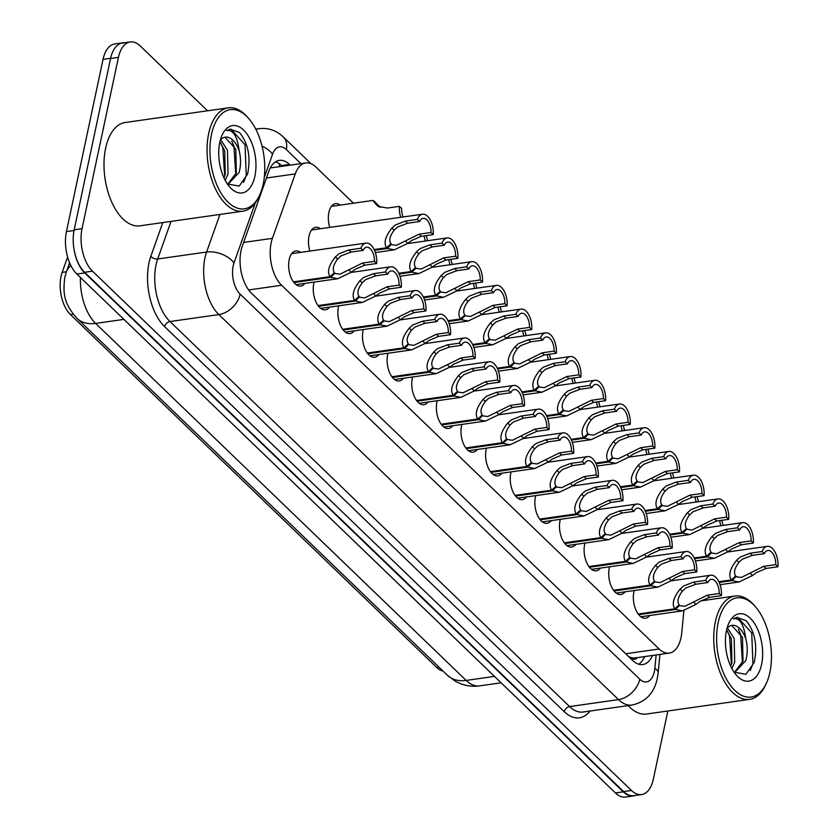 <?xml version="1.0" encoding="UTF-8"?>
<svg xmlns="http://www.w3.org/2000/svg" width="839" height="839" viewBox="0 0 839 839"><rect width="100%" height="100%" fill="white"/><g stroke="black" fill="none" stroke-linecap="round" stroke-linejoin="round"><path stroke-width="1.26" d="M329.737 227.411A17.745 9.481 -98.1 0 1 328.888 212.393A17.745 9.481 -98.1 0 1 335.548 203.646A17.745 9.481 -98.1 0 1 340.256 205.083M309.874 251.06A17.745 9.481 -98.1 0 1 309.025 236.042A17.745 9.481 -98.1 0 1 315.684 227.296A17.745 9.481 -98.1 0 1 320.393 228.743M304.945 283.383A17.745 9.481 -98.1 0 1 300.823 286.078A17.745 9.481 -98.1 0 1 291.185 277.887A17.745 9.481 -98.1 0 1 289.172 259.691A17.745 9.481 -98.1 0 1 295.821 250.955A17.745 9.481 -98.1 0 1 300.54 252.392M329.57 307.116A17.745 9.481 -98.1 0 1 325.448 309.811A17.745 9.481 -98.1 0 1 315.81 301.61A17.745 9.481 -98.1 0 1 313.796 283.425A17.745 9.481 -98.1 0 1 314.122 282.082M354.194 330.839A17.745 9.481 -98.1 0 1 350.073 333.534A17.745 9.481 -98.1 0 1 340.435 325.343A17.745 9.481 -98.1 0 1 338.411 307.147A17.745 9.481 -98.1 0 1 338.746 305.805M378.819 354.561A17.745 9.481 -98.1 0 1 374.697 357.257A17.745 9.481 -98.1 0 1 365.059 349.066A17.745 9.481 -98.1 0 1 363.035 330.87A17.745 9.481 -98.1 0 1 363.371 329.528M403.444 378.284A17.745 9.481 -98.1 0 1 399.312 380.979A17.745 9.481 -98.1 0 1 389.684 372.789A17.745 9.481 -98.1 0 1 387.66 354.593A17.745 9.481 -98.1 0 1 387.996 353.261M428.058 402.007A17.745 9.481 -98.1 0 1 423.936 404.702A17.745 9.481 -98.1 0 1 414.309 396.511A17.745 9.481 -98.1 0 1 412.285 378.316A17.745 9.481 -98.1 0 1 412.62 376.984M452.682 425.74A17.745 9.481 -98.1 0 1 448.561 428.435A17.745 9.481 -98.1 0 1 438.933 420.234A17.745 9.481 -98.1 0 1 436.909 402.049A17.745 9.481 -98.1 0 1 437.234 400.706M477.307 449.463A17.745 9.481 -98.1 0 1 473.186 452.158A17.745 9.481 -98.1 0 1 463.548 443.967A17.745 9.481 -98.1 0 1 461.534 425.772A17.745 9.481 -98.1 0 1 461.859 424.429M501.932 473.186A17.745 9.481 -98.1 0 1 497.81 475.881A17.745 9.481 -98.1 0 1 488.172 467.69A17.745 9.481 -98.1 0 1 486.159 449.494A17.745 9.481 -98.1 0 1 486.484 448.152M526.556 496.908A17.745 9.481 -98.1 0 1 522.435 499.604A17.745 9.481 -98.1 0 1 512.797 491.413A17.745 9.481 -98.1 0 1 510.783 473.217A17.745 9.481 -98.1 0 1 511.108 471.875M551.181 520.631A17.745 9.481 -98.1 0 1 547.059 523.326A17.745 9.481 -98.1 0 1 537.421 515.136A17.745 9.481 -98.1 0 1 535.408 496.94A17.745 9.481 -98.1 0 1 535.733 495.608M575.806 544.364A17.745 9.481 -98.1 0 1 571.684 547.049A17.745 9.481 -98.1 0 1 562.046 538.858A17.745 9.481 -98.1 0 1 560.033 520.673A17.745 9.481 -98.1 0 1 560.358 519.331M600.43 568.087A17.745 9.481 -98.1 0 1 596.309 570.782A17.745 9.481 -98.1 0 1 586.671 562.591A17.745 9.481 -98.1 0 1 584.647 544.396A17.745 9.481 -98.1 0 1 584.982 543.053M625.055 591.81A17.745 9.481 -98.1 0 1 620.933 594.505A17.745 9.481 -98.1 0 1 611.295 586.314A17.745 9.481 -98.1 0 1 609.271 568.118A17.745 9.481 -98.1 0 1 609.607 566.776M649.68 615.532A17.745 9.481 -98.1 0 1 645.548 618.228A17.745 9.481 -98.1 0 1 635.92 610.037A17.745 9.481 -98.1 0 1 633.896 591.841A17.745 9.481 -98.1 0 1 634.232 590.499M353.45 203.206L315.894 167.013A31.305 16.728 81.9 0 0 305.763 162.923A31.305 16.728 81.9 0 0 295.255 173.914L272.402 238.349A31.305 16.728 81.9 0 0 271.165 242.786A31.305 16.728 81.9 0 0 281.6 285.26L659.129 648.998A31.305 16.728 81.9 0 0 669.26 653.088A31.305 16.728 81.9 0 0 681.75 632.753L683.89 610.603M67.613 257.007L62.17 272.36A28.18 15.06 81.9 0 0 61.048 276.356A28.18 15.06 81.9 0 0 70.445 314.583L436.679 667.445A28.18 15.06 81.9 0 0 443.044 671.053M669.26 653.088L635.196 657.933A31.305 16.728 -98.1 0 1 631.253 657.64L631.536 657.912A10.435 5.579 81.9 0 0 637.388 657.619M628.579 656.528L631.253 657.64M635.249 795.477A31.305 16.728 -98.1 0 1 633.435 795.928A31.305 16.728 -98.1 0 1 623.304 791.838L84.729 272.927A31.305 16.728 -98.1 0 1 74.199 250.347M117.859 44.981A31.305 16.728 -98.1 0 1 122.641 42.831A31.305 16.728 -98.1 0 1 124.518 42.758M633.435 795.928L625.569 797.05A31.305 16.728 -98.1 0 1 615.448 792.96L76.873 274.049A31.305 16.728 -98.1 0 1 66.438 231.574L103.04 59.37A31.305 16.728 -98.1 0 1 114.786 43.943L122.641 42.831M290.168 165.147L289.455 164.454A31.305 16.728 81.9 0 0 279.324 160.364A31.305 16.728 81.9 0 0 268.816 171.355L242.261 246.257A31.305 16.728 81.9 0 0 241.013 250.693A31.305 16.728 81.9 0 0 251.459 293.168L632.648 660.45A31.305 16.728 81.9 0 0 642.779 664.54A31.305 16.728 81.9 0 0 652.532 655.469M667.834 711L653.35 779.148A31.305 16.728 -98.1 0 1 641.604 794.575A31.305 16.728 -98.1 0 1 631.473 790.485L92.468 271.154A31.305 16.728 -98.1 0 1 82.033 228.68L118.446 57.377A31.305 16.728 -98.1 0 1 130.192 41.95A31.305 16.728 -98.1 0 1 140.323 46.04L207.527 110.79M641.604 794.575L633.749 795.687A31.305 16.728 -98.1 0 1 623.618 791.596L84.613 272.276A31.305 16.728 -98.1 0 1 74.178 229.802L110.58 58.499A31.305 16.728 -98.1 0 1 122.337 43.072L130.192 41.95M644.667 656.58A31.305 16.728 -98.1 0 1 638.72 664.215M275.517 161.812A31.305 16.728 -98.1 0 1 281.6 165.577L282.313 166.258M638.164 614.001L674.776 608.799C671.661 604.07 673.444 597.494 680.114 589.093L683.638 585.958L693.601 582.098L705.578 580.399A15.658 8.369 81.9 0 1 710.717 575.229A15.658 8.369 81.9 0 1 721.404 595.648L709.427 597.347L699.799 601.521L695.982 604.384L682.474 610.865L675.479 609.471L638.71 614.704M678.384 605.485L684.76 606.324L707.214 595.218L719.191 593.509A11.484 6.135 -98.1 0 0 711.304 579.361A11.484 6.135 -98.1 0 0 707.801 582.528L695.814 584.238L685.799 588.034L682.327 591.222C677.996 597.064 676.926 601.594 679.118 604.804L674.776 608.799M679.642 605.307L675.479 609.471M721.404 595.648L719.191 593.509M707.801 582.528L705.578 580.399M718.866 581.7L731.314 579.927C728.2 575.197 729.982 568.622 736.652 560.221L740.176 557.086L750.139 553.226L762.116 551.527A15.658 8.369 81.9 0 1 767.255 546.357A15.658 8.369 81.9 0 1 777.952 566.776L765.965 568.475L756.338 572.649L752.52 575.512L739.012 581.993L732.017 580.598L719.201 582.423M734.922 576.613L741.309 577.452L763.752 566.346L775.729 564.637A11.484 6.135 -98.1 0 0 767.842 550.489A11.484 6.135 -98.1 0 0 764.339 553.656L752.363 555.366L742.337 559.162L738.865 562.35C734.534 568.202 733.464 572.722 735.667 575.932L731.314 579.927M736.181 576.435L732.017 580.598M777.952 566.776L775.729 564.637M764.339 553.656L762.116 551.527M719.705 520.61A15.658 8.369 81.9 0 0 720.858 525.728M723.239 525.392A11.484 6.135 -98.1 0 1 721.907 520.295M613.54 590.278L650.152 585.066C647.037 580.336 648.82 573.771 655.49 565.371L659.014 562.235L668.977 558.375L680.953 556.677A15.658 8.369 81.9 0 1 686.092 551.506A15.658 8.369 81.9 0 1 696.779 571.925L684.802 573.624L675.175 577.798L671.357 580.651L657.849 587.143L650.854 585.748L614.085 590.981M653.759 581.752L660.136 582.602L682.589 571.495L694.566 569.786A11.484 6.135 -98.1 0 0 686.68 555.638A11.484 6.135 -98.1 0 0 683.177 558.805L671.19 560.515L661.174 564.311L657.703 567.5C653.371 573.341 652.302 577.872 654.504 581.081L650.152 585.066M655.018 581.574L650.854 585.748M696.779 571.925L694.566 569.786M683.177 558.805L680.953 556.677M588.915 566.556L625.527 561.343C622.412 556.614 624.195 550.048 630.865 541.648L634.389 538.512L644.352 534.653L656.329 532.943A15.658 8.369 81.9 0 1 661.468 527.773A15.658 8.369 81.9 0 1 672.165 548.192L660.178 549.902L650.55 554.076L646.733 556.928L633.225 563.42L626.24 562.025L589.46 567.258M629.135 558.029L635.522 558.879L657.965 547.762L669.942 546.063A11.484 6.135 -98.1 0 0 662.055 531.916A11.484 6.135 -98.1 0 0 658.552 535.083L646.575 536.782L636.549 540.578L633.078 543.777C628.747 549.618 627.677 554.149 629.879 557.358L625.527 561.343M630.393 557.851L626.24 562.025M672.165 548.192L669.942 546.063M658.552 535.083L656.329 532.943M564.29 542.833L600.902 537.621C597.788 532.891 599.57 526.326 606.24 517.915L609.775 514.779L619.727 510.93L631.704 509.221A15.658 8.369 81.9 0 1 636.843 504.05A15.658 8.369 81.9 0 1 647.54 524.469L635.563 526.179L625.925 530.353L622.108 533.205L608.6 539.697L601.615 538.302L564.836 543.536M604.52 534.307L610.897 535.156L633.34 524.039L645.317 522.34A11.484 6.135 -98.1 0 0 637.43 508.182A11.484 6.135 -98.1 0 0 633.927 511.36L621.951 513.059L611.925 516.855L608.453 520.044C604.122 525.896 603.052 530.426 605.255 533.635L600.902 537.621M605.768 534.128L601.615 538.302M647.54 524.469L645.317 522.34M633.927 511.36L631.704 509.221M539.676 519.1L576.288 513.898C573.163 509.168 574.946 502.603 581.626 494.192L585.15 491.056L595.103 487.197L607.09 485.498A15.658 8.369 81.9 0 1 612.218 480.328A15.658 8.369 81.9 0 1 622.916 500.747L610.939 502.456L601.301 506.63L597.483 509.483L583.975 515.975L576.991 514.58L540.211 519.802M579.896 510.584L586.272 511.423L608.715 500.317L620.692 498.607A11.484 6.135 -98.1 0 0 612.806 484.46A11.484 6.135 -98.1 0 0 609.303 487.637L597.326 489.336L587.3 493.133L583.829 496.321C579.497 502.173 578.428 506.693 580.63 509.902L576.288 513.898M581.144 510.406L576.991 514.58M622.916 500.747L620.692 498.607M609.303 487.637L607.09 485.498M695.08 496.877A15.658 8.369 81.9 0 0 696.244 502.005M698.614 501.67A11.484 6.135 -98.1 0 1 697.282 496.562M670.455 473.154A15.658 8.369 81.9 0 0 671.62 478.282M673.99 477.936A11.484 6.135 -98.1 0 1 672.658 472.839M645.831 449.431A15.658 8.369 81.9 0 0 646.995 454.549M649.376 454.214A11.484 6.135 -98.1 0 1 648.033 449.117M621.206 425.709A15.658 8.369 81.9 0 0 622.37 430.827M624.751 430.491A11.484 6.135 -98.1 0 1 623.419 425.394M694.241 557.966L706.69 556.194C703.575 551.464 705.358 544.899 712.028 536.499L715.562 533.363L725.515 529.503L737.491 527.804A15.658 8.369 81.9 0 1 742.63 522.634A15.658 8.369 81.9 0 1 753.328 543.053L741.351 544.752L731.713 548.926L727.895 551.779L714.388 558.271L707.403 556.876L694.577 558.701M710.308 552.88L716.684 553.73L739.128 542.623L751.104 540.914A11.484 6.135 -98.1 0 0 743.218 526.766A11.484 6.135 -98.1 0 0 739.715 529.933L727.738 531.643L717.712 535.439L714.241 538.628C709.909 544.469 708.84 549 711.042 552.209L706.69 556.194M711.556 552.702L707.403 556.876M753.328 543.053L751.104 540.914M739.715 529.933L737.491 527.804M669.616 534.244L682.076 532.471C678.95 527.741 680.733 521.176 687.414 512.776L690.937 509.64L700.89 505.781L712.877 504.071A15.658 8.369 81.9 0 1 718.006 498.911A15.658 8.369 81.9 0 1 728.703 519.331L716.726 521.029L707.088 525.204L703.271 528.056L689.763 534.548L682.778 533.153L669.952 534.978M685.683 529.157L692.06 530.007L714.503 518.89L726.48 517.191A11.484 6.135 -98.1 0 0 718.593 503.043A11.484 6.135 -98.1 0 0 715.09 506.211L703.113 507.92L693.087 511.717L689.616 514.905C685.285 520.746 684.215 525.277 686.417 528.486L682.076 532.471M686.931 528.979L682.778 533.153M728.703 519.331L726.48 517.191M715.09 506.211L712.877 504.071M644.992 510.521L657.451 508.749C654.326 504.019 656.108 497.454 662.789 489.053L666.313 485.907L676.276 482.058L688.253 480.348A15.658 8.369 81.9 0 1 693.381 475.178A15.658 8.369 81.9 0 1 704.078 495.597L692.102 497.307L682.464 501.481L678.646 504.333L665.138 510.825L658.154 509.43L645.338 511.255M661.059 505.435L667.435 506.284L689.878 495.167L701.865 493.468A11.484 6.135 -98.1 0 0 693.968 479.31A11.484 6.135 -98.1 0 0 690.466 482.488L678.489 484.187L668.463 487.983L664.991 491.172C660.66 497.024 659.59 501.554 661.793 504.763L657.451 508.749M662.307 505.256L658.154 509.43M704.078 495.597L701.865 493.468M690.466 482.488L688.253 480.348M620.367 486.798L632.826 485.026C629.711 480.296 631.484 473.731 638.164 465.32L641.688 462.184L651.651 458.335L663.628 456.626A15.658 8.369 81.9 0 1 668.756 451.455A15.658 8.369 81.9 0 1 679.454 471.875L667.477 473.584L657.849 477.758L654.021 480.611L640.514 487.102L633.529 485.708L620.713 487.532M636.434 481.712L642.81 482.551L665.264 471.445L677.241 469.746A11.484 6.135 -98.1 0 0 669.344 455.587A11.484 6.135 -98.1 0 0 665.841 458.765L653.864 460.464L643.838 464.261L640.367 467.449C636.035 473.301 634.976 477.821 637.168 481.03L632.826 485.026M637.682 481.534L633.529 485.708M679.454 471.875L677.241 469.746M665.841 458.765L663.628 456.626M259.566 195.298L258.748 197.05A52.175 27.886 -98.1 0 1 242.953 211.166A52.175 27.886 -98.1 0 1 214.616 187.076A52.175 27.886 -98.1 0 1 208.68 133.558A52.175 27.886 -98.1 0 1 228.26 107.843A52.175 27.886 -98.1 0 1 247.358 116.999L248.638 118.446A50.088 26.764 -98.1 0 1 263.205 184.161A50.088 26.764 -98.1 0 1 259.566 195.298A50.088 26.764 -98.1 0 1 224.611 198.319A50.088 26.764 -98.1 0 1 211.501 134.345A50.088 26.764 -98.1 0 1 248.638 118.446M242.953 211.166L139.903 225.827A52.175 27.886 -98.1 0 1 111.566 201.727A52.175 27.886 -98.1 0 1 105.63 148.22A52.175 27.886 -98.1 0 1 125.2 122.504L228.26 107.843M223.971 177.91L225.23 174.439L224.716 150.758L219.912 141.791M225.188 180.364L227.998 174.051L227.495 150.359L220.72 139.631M227.684 184.223L236.315 172.865L235.811 149.174L224.946 137.197M227.914 184.402L239.094 172.467C241.003 165.44 241.013 158.162 239.146 150.653C237.185 136.023 232.99 129.332 226.561 130.601L230.285 129.185L239.545 132.562C248.292 143.511 250.966 157.365 247.578 174.124L239.199 186.101L227.359 183.961M220.353 140.019L221.024 139.347A23.586 12.606 -98.1 0 1 225.292 137.145A23.586 12.606 -98.1 0 1 239.146 150.653M219.787 142.336A34.032 18.185 -98.1 0 1 222.262 134.775A34.032 18.185 -98.1 0 1 246.005 132.719A34.032 18.185 -98.1 0 1 254.909 176.18A34.032 18.185 -98.1 0 1 229.687 186.982A34.032 18.185 -98.1 0 1 219.787 142.336M224.695 176.085L222.849 147.895L220.657 142.693M235.79 174.512L233.945 146.311L231.753 141.109M243.541 182.451L246.257 175.55L245.04 144.738L231.008 129.175L230.043 129.227M766.259 683.491L765.441 685.243A52.175 27.886 -98.1 0 1 749.646 699.359A52.175 27.886 -98.1 0 1 721.299 675.269A52.175 27.886 -98.1 0 1 715.363 621.751A52.175 27.886 -98.1 0 1 734.943 596.036A52.175 27.886 -98.1 0 1 754.051 605.192L755.331 606.639A50.088 26.764 -98.1 0 1 769.898 672.354A50.088 26.764 -98.1 0 1 766.259 683.491A50.088 26.764 -98.1 0 1 731.304 686.512A50.088 26.764 -98.1 0 1 718.194 622.538A50.088 26.764 -98.1 0 1 755.331 606.639M749.646 699.359L646.596 714.02A52.175 27.886 -98.1 0 1 628.159 705.609M730.654 666.103L731.912 662.642L731.409 638.951L726.605 629.984M731.881 668.557L734.691 662.244L734.177 638.552L727.403 627.834M734.377 672.427L743.008 661.059L742.505 637.378L731.639 625.391M734.607 672.605L745.777 660.671C747.685 653.633 747.706 646.355 745.829 638.846C743.868 624.216 739.673 617.535 733.244 618.794L736.978 617.378L746.228 620.755C754.974 631.704 757.659 645.558 754.261 662.317L745.892 674.294L734.041 672.154M727.046 628.212L727.717 627.541A23.586 12.606 -98.1 0 1 731.986 625.338A23.586 12.606 -98.1 0 1 745.829 638.846M726.48 630.529A34.032 18.185 -98.1 0 1 728.944 622.968A34.032 18.185 -98.1 0 1 752.698 620.912A34.032 18.185 -98.1 0 1 761.602 664.373A34.032 18.185 -98.1 0 1 736.38 675.175A34.032 18.185 -98.1 0 1 726.48 630.529M731.388 664.289L729.542 636.088L727.35 630.886M742.473 662.705L740.638 634.504L738.446 629.302M750.234 670.644L752.95 663.743L751.723 632.931L737.701 617.368L736.726 617.42M515.052 495.377L551.663 490.175C548.538 485.445 550.321 478.87 557.002 470.469L560.525 467.333L570.489 463.474L582.465 461.775A15.658 8.369 81.9 0 1 587.594 456.605A15.658 8.369 81.9 0 1 598.291 477.024L586.314 478.723L576.676 482.897L572.859 485.76L559.351 492.241L552.366 490.846L515.586 496.08M555.271 486.861L561.648 487.7L584.091 476.594L596.078 474.884A11.484 6.135 -98.1 0 0 588.181 460.737A11.484 6.135 -98.1 0 0 584.678 463.904L572.701 465.614L562.675 469.41L559.204 472.598C554.873 478.45 553.803 482.97 556.005 486.18L551.663 490.175M556.519 486.683L552.366 490.846M598.291 477.024L596.078 474.884M584.678 463.904L582.465 461.775M490.427 471.654L527.039 466.442C523.924 461.712 525.696 455.147 532.377 446.747L535.901 443.611L545.864 439.751L557.841 438.052A15.658 8.369 81.9 0 1 562.969 432.882A15.658 8.369 81.9 0 1 573.666 453.301L561.69 455L552.062 459.174L548.234 462.027L534.726 468.519L527.741 467.124L490.962 472.357M530.647 463.128L537.023 463.977L559.477 452.871L571.453 451.162A11.484 6.135 -98.1 0 0 563.556 437.014A11.484 6.135 -98.1 0 0 560.053 440.181L548.077 441.891L538.051 445.687L534.579 448.875C530.248 454.717 529.189 459.248 531.381 462.457L527.039 466.442M531.895 462.95L527.741 467.124M573.666 453.301L571.453 451.162M560.053 440.181L557.841 438.052M465.802 447.932L502.414 442.719C499.299 437.989 501.072 431.424 507.752 423.024L511.276 419.888L521.239 416.029L533.216 414.319A15.658 8.369 81.9 0 1 538.344 409.149A15.658 8.369 81.9 0 1 549.042 429.578L537.065 431.277L527.437 435.451L523.62 438.304L510.102 444.796L503.117 443.401L466.348 448.634M506.022 439.405L512.398 440.255L534.852 429.138L546.829 427.439A11.484 6.135 -98.1 0 0 538.942 413.291A11.484 6.135 -98.1 0 0 535.429 416.459L523.452 418.168L513.426 421.965L509.965 425.153C505.623 430.994 504.564 435.525 506.756 438.734L502.414 442.719M507.27 439.227L503.117 443.401M549.042 429.578L546.829 427.439M535.429 416.459L533.216 414.319M441.178 424.209L477.79 418.997C474.675 414.267 476.447 407.702 483.128 399.301L486.651 396.155L496.615 392.306L508.591 390.596A15.658 8.369 81.9 0 1 513.73 385.426A15.658 8.369 81.9 0 1 524.417 405.845L512.44 407.555L502.813 411.729L498.995 414.581L485.477 421.073L478.492 419.678L441.723 424.912M481.397 415.683L487.774 416.532L510.227 405.415L522.204 403.716A11.484 6.135 -98.1 0 0 514.317 389.558A11.484 6.135 -98.1 0 0 510.804 392.736L498.827 394.435L488.812 398.231L485.341 401.42C481.009 407.272 479.939 411.802 482.131 415.011L477.79 418.997M482.656 415.504L478.492 419.678M524.417 405.845L522.204 403.716M510.804 392.736L508.591 390.596M595.742 463.076L608.202 461.303C605.087 456.573 606.859 449.998 613.54 441.597L617.064 438.461L627.027 434.602L639.003 432.903A15.658 8.369 81.9 0 1 644.132 427.733A15.658 8.369 81.9 0 1 654.829 448.152L642.852 449.851L633.225 454.025L629.407 456.888L615.889 463.369L608.904 461.974L596.089 463.799M611.809 457.989L618.186 458.828L640.639 447.722L652.616 446.012A11.484 6.135 -98.1 0 0 644.73 431.865A11.484 6.135 -98.1 0 0 641.216 435.032L629.24 436.741L619.213 440.538L615.753 443.726C611.411 449.578 610.352 454.098 612.543 457.307L608.202 461.303M613.057 457.811L608.904 461.974M654.829 448.152L652.616 446.012M641.216 435.032L639.003 432.903M571.118 439.342L583.577 437.58C580.462 432.84 582.235 426.275 588.915 417.874L592.439 414.739L602.402 410.879L614.379 409.18A15.658 8.369 81.9 0 1 619.518 404.01A15.658 8.369 81.9 0 1 630.204 424.429L618.228 426.128L608.6 430.302L604.783 433.155L591.264 439.646L584.28 438.252L571.464 440.076M587.185 434.266L593.561 435.105L616.015 423.999L627.991 422.29A11.484 6.135 -98.1 0 0 620.105 408.142A11.484 6.135 -98.1 0 0 616.592 411.309L604.615 413.019L594.599 416.815L591.128 420.003C586.797 425.845 585.727 430.376 587.919 433.585L583.577 437.58M588.443 434.088L584.28 438.252M630.204 424.429L627.991 422.29M616.592 411.309L614.379 409.18M546.504 415.62L558.952 413.847C555.838 409.117 557.62 402.552 564.29 394.152L567.814 391.016L577.777 387.157L589.754 385.447A15.658 8.369 81.9 0 1 594.893 380.287A15.658 8.369 81.9 0 1 605.58 400.706L593.603 402.405L583.975 406.579L580.158 409.432L566.64 415.924L559.655 414.529L546.839 416.354M562.56 410.533L568.936 411.383L591.39 400.266L603.367 398.567A11.484 6.135 -98.1 0 0 595.48 384.419A11.484 6.135 -98.1 0 0 591.967 387.587L579.99 389.296L569.975 393.092L566.503 396.281C562.172 402.122 561.102 406.653 563.294 409.862L558.952 413.847M563.818 410.355L559.655 414.529M605.58 400.706L603.367 398.567M591.967 387.587L589.754 385.447M521.879 391.897L534.328 390.125C531.213 385.395 532.996 378.829 539.666 370.429L543.19 367.283L553.153 363.434L565.129 361.724A15.658 8.369 81.9 0 1 570.268 356.554A15.658 8.369 81.9 0 1 580.955 376.973L568.978 378.683L559.351 382.857L555.533 385.709L542.025 392.201L535.03 390.806L522.215 392.631M537.935 386.81L544.312 387.66L566.765 376.543L578.742 374.844A11.484 6.135 -98.1 0 0 570.856 360.686A11.484 6.135 -98.1 0 0 567.353 363.864L555.366 365.563L545.35 369.359L541.879 372.558C537.547 378.399 536.478 382.93 538.669 386.139L534.328 390.125M539.194 386.632L535.03 390.806M580.955 376.973L578.742 374.844M567.353 363.864L565.129 361.724M596.581 401.986A15.658 8.369 81.9 0 0 597.746 407.104M600.126 406.768A11.484 6.135 -98.1 0 1 598.794 401.671M571.957 378.253A15.658 8.369 81.9 0 0 573.121 383.381M575.502 383.045A11.484 6.135 -98.1 0 1 574.17 377.938M547.332 354.53A15.658 8.369 81.9 0 0 548.496 359.658M550.877 359.312A11.484 6.135 -98.1 0 1 549.545 354.215M416.553 400.476L453.165 395.274C450.05 390.544 451.833 383.979 458.503 375.568L462.027 372.432L471.99 368.583L483.967 366.874A15.658 8.369 81.9 0 1 489.106 361.703A15.658 8.369 81.9 0 1 499.792 382.123L487.816 383.832L478.188 388.006L474.371 390.859L460.852 397.35L453.868 395.956L417.098 401.178M456.773 391.96L463.149 392.799L485.603 381.693L497.579 379.994A11.484 6.135 -98.1 0 0 489.693 365.835A11.484 6.135 -98.1 0 0 486.18 369.013L474.203 370.712L464.187 374.509L460.716 377.697C456.385 383.549 455.315 388.069 457.507 391.278L453.165 395.274M458.031 391.782L453.868 395.956M499.792 382.123L497.579 379.994M486.18 369.013L483.967 366.874M391.928 376.753L428.54 371.551C425.425 366.821 427.208 360.246 433.878 351.845L437.402 348.709L447.365 344.85L459.342 343.151A15.658 8.369 81.9 0 1 464.481 337.981A15.658 8.369 81.9 0 1 475.168 358.4L463.191 360.099L453.563 364.273L449.746 367.136L436.238 373.617L429.243 372.222L392.474 377.456M432.148 368.237L438.524 369.076L460.978 357.97L472.955 356.26A11.484 6.135 -98.1 0 0 465.068 342.113A11.484 6.135 -98.1 0 0 461.565 345.28L449.578 346.989L439.563 350.786L436.091 353.974C431.76 359.826 430.69 364.346 432.882 367.555L428.54 371.551M433.406 368.059L429.243 372.222M475.168 358.4L472.955 356.26M461.565 345.28L459.342 343.151M367.304 353.03L403.916 347.818C400.801 343.088 402.584 336.523 409.254 328.122L412.778 324.987L422.741 321.127L434.717 319.428A15.658 8.369 81.9 0 1 439.856 314.258A15.658 8.369 81.9 0 1 450.543 334.677L438.566 336.376L428.939 340.55L425.121 343.403L411.613 349.894L404.618 348.5L367.849 353.733M407.523 344.514L413.9 345.353L436.353 334.247L448.33 332.538A11.484 6.135 -98.1 0 0 440.444 318.39A11.484 6.135 -98.1 0 0 436.941 321.557L424.954 323.267L414.938 327.063L411.467 330.251C407.135 336.093 406.066 340.624 408.268 343.833L403.916 347.818M408.782 344.336L404.618 348.5M450.543 334.677L448.33 332.538M436.941 321.557L434.717 319.428M342.679 329.308L379.291 324.095C376.176 319.365 377.959 312.8 384.629 304.4L388.163 301.264L398.116 297.405L410.093 295.695A15.658 8.369 81.9 0 1 415.232 290.535A15.658 8.369 81.9 0 1 425.929 310.954L413.942 312.653L404.314 316.827L400.497 319.68L386.989 326.172L380.004 324.777L343.224 330.01M382.899 320.781L389.286 321.631L411.729 310.514L423.705 308.815A11.484 6.135 -98.1 0 0 415.819 294.667A11.484 6.135 -98.1 0 0 412.316 297.835L400.339 299.544L390.313 303.34L386.842 306.529C382.511 312.37 381.441 316.901 383.643 320.11L379.291 324.095M384.157 320.603L380.004 324.777M425.929 310.954L423.705 308.815M412.316 297.835L410.093 295.695M318.065 305.585L354.666 300.372C351.551 295.643 353.334 289.077 360.004 280.677L363.539 277.531L373.491 273.682L385.479 271.972A15.658 8.369 81.9 0 1 390.607 266.802A15.658 8.369 81.9 0 1 401.304 287.221L389.327 288.931L379.689 293.105L375.872 295.957L362.364 302.449L355.379 301.054L318.6 306.287M358.284 297.058L364.661 297.908L387.104 286.791L399.081 285.092A11.484 6.135 -98.1 0 0 391.194 270.934A11.484 6.135 -98.1 0 0 387.691 274.112L375.715 275.811L365.689 279.607L362.217 282.795C357.886 288.647 356.816 293.178 359.019 296.387L354.666 300.372M359.532 296.88L355.379 301.054M401.304 287.221L399.081 285.092M387.691 274.112L385.479 271.972M293.44 281.862L330.052 276.65C326.927 271.92 328.71 265.355 335.39 256.944L338.914 253.808L348.867 249.959L360.854 248.25A15.658 8.369 81.9 0 1 365.982 243.079A15.658 8.369 81.9 0 1 376.68 263.498L364.703 265.208L355.065 269.382L351.247 272.235L337.739 278.726L330.755 277.331L293.975 282.554M333.66 273.336L340.036 274.175L362.479 263.068L374.456 261.369A11.484 6.135 -98.1 0 0 366.57 247.211A11.484 6.135 -98.1 0 0 363.067 250.389L351.09 252.088L341.064 255.885L337.593 259.073C333.261 264.925 332.192 269.455 334.394 272.654L330.052 276.65M334.908 273.157L330.755 277.331M376.68 263.498L374.456 261.369M363.067 250.389L360.854 248.25M497.254 368.174L509.703 366.402C506.588 361.672 508.371 355.107 515.041 346.696L518.565 343.56L528.528 339.711L540.505 338.002A15.658 8.369 81.9 0 1 545.644 332.831A15.658 8.369 81.9 0 1 556.33 353.25L544.354 354.96L534.726 359.134L530.909 361.987L517.401 368.478L510.406 367.083L497.59 368.908M513.311 363.088L519.687 363.927L542.141 352.82L554.118 351.122A11.484 6.135 -98.1 0 0 546.231 336.963A11.484 6.135 -98.1 0 0 542.728 340.141L530.741 341.84L520.725 345.637L517.254 348.825C512.923 354.677 511.853 359.207 514.055 362.406L509.703 366.402M514.569 362.909L510.406 367.083M556.33 353.25L554.118 351.122M542.728 340.141L540.505 338.002M472.63 344.451L485.078 342.679C481.964 337.949 483.746 331.374 490.416 322.973L493.951 319.837L503.903 315.978L515.88 314.279A15.658 8.369 81.9 0 1 521.019 309.109A15.658 8.369 81.9 0 1 531.716 329.528L519.729 331.227L510.102 335.401L506.284 338.264L492.776 344.745L485.791 343.35L472.965 345.175M488.686 339.365L495.073 340.204L517.516 329.098L529.493 327.388A11.484 6.135 -98.1 0 0 521.606 313.241A11.484 6.135 -98.1 0 0 518.103 316.408L506.127 318.117L496.101 321.914L492.629 325.102C488.298 330.954 487.228 335.474 489.431 338.683L485.078 342.679M489.945 339.187L485.791 343.35M531.716 329.528L529.493 327.388M518.103 316.408L515.88 314.279M448.005 320.718L460.454 318.956C457.339 314.216 459.122 307.651 465.792 299.25L469.326 296.115L479.279 292.255L491.266 290.556A15.658 8.369 81.9 0 1 496.394 285.386A15.658 8.369 81.9 0 1 507.092 305.805L495.115 307.504L485.477 311.678L481.659 314.531L468.152 321.022L461.167 319.628L448.341 321.452M464.072 315.642L470.448 316.481L492.892 305.375L504.868 303.666A11.484 6.135 -98.1 0 0 496.982 289.518A11.484 6.135 -98.1 0 0 493.479 292.685L481.502 294.395L471.476 298.191L468.005 301.379C463.673 307.221 462.604 311.751 464.806 314.961L460.454 318.956M465.32 315.464L461.167 319.628M507.092 305.805L504.868 303.666M493.479 292.685L491.266 290.556M423.38 296.996L435.84 295.223C432.714 290.493 434.497 283.928 441.178 275.528L444.701 272.392L454.654 268.532L466.641 266.823A15.658 8.369 81.9 0 1 471.77 261.663A15.658 8.369 81.9 0 1 482.467 282.082L470.49 283.781L460.852 287.955L457.035 290.808L443.527 297.3L436.542 295.905L423.716 297.73M439.447 291.909L445.824 292.759L468.267 281.642L480.244 279.943A11.484 6.135 -98.1 0 0 472.357 265.795A11.484 6.135 -98.1 0 0 468.854 268.962L456.877 270.672L446.851 274.468L443.38 277.657C439.049 283.498 437.979 288.029 440.181 291.238L435.84 295.223M440.695 291.731L436.542 295.905M482.467 282.082L480.244 279.943M468.854 268.962L466.641 266.823M398.756 273.273L411.215 271.5C408.09 266.771 409.872 260.205 416.553 251.805L420.077 248.659L430.04 244.81L442.017 243.1A15.658 8.369 81.9 0 1 447.145 237.93A15.658 8.369 81.9 0 1 457.842 258.349L445.866 260.059L436.228 264.233L432.41 267.085L418.902 273.577L411.918 272.182L399.102 274.007M414.823 268.186L421.199 269.036L443.642 257.919L455.629 256.22A11.484 6.135 -98.1 0 0 447.732 242.062A11.484 6.135 -98.1 0 0 444.23 245.24L432.253 246.939L422.227 250.735L418.755 253.934C414.424 259.775 413.354 264.306 415.557 267.515L411.215 271.5M416.071 268.008L411.918 272.182M457.842 258.349L455.629 256.22M444.23 245.24L442.017 243.1M374.131 249.55L386.59 247.778C383.475 243.048 385.248 236.483 391.928 228.072L395.452 224.936L405.415 221.087L417.392 219.378A15.658 8.369 81.9 0 1 422.52 214.207A15.658 8.369 81.9 0 1 433.218 234.626L421.241 236.336L411.613 240.51L407.785 243.362L394.278 249.854L387.293 248.459L374.477 250.284M390.198 244.464L396.574 245.303L419.028 234.196L431.005 232.497A11.484 6.135 -98.1 0 0 423.108 218.339A11.484 6.135 -98.1 0 0 419.605 221.517L407.628 223.216L397.602 227.012L394.131 230.201C389.799 236.053 388.74 240.583 390.932 243.782L386.59 247.778M391.446 244.285L387.293 248.459M433.218 234.626L431.005 232.497M419.605 221.517L417.392 219.378M522.707 330.807A15.658 8.369 81.9 0 0 523.872 335.925M526.252 335.59A11.484 6.135 -98.1 0 1 524.92 330.493M498.083 307.084A15.658 8.369 81.9 0 0 499.247 312.202M501.628 311.867A11.484 6.135 -98.1 0 1 500.296 306.77M473.469 283.362A15.658 8.369 81.9 0 0 474.633 288.48M477.003 288.144A11.484 6.135 -98.1 0 1 475.671 283.047M448.844 259.629A15.658 8.369 81.9 0 0 450.008 264.757M452.378 264.421A11.484 6.135 -98.1 0 1 451.046 259.324M424.219 235.906A15.658 8.369 81.9 0 0 425.383 241.034M427.754 240.688A11.484 6.135 -98.1 0 1 426.422 235.591M400.759 217.301A15.658 8.369 81.9 0 1 399.427 206.352L387.44 208.051L378.63 206.499L376.197 204.538C372.285 199.934 372.044 199.242 375.484 202.461L378.305 205.639C375.903 203.384 375.935 203.73 378.399 206.667C375.935 203.73 375.903 203.384 378.305 205.639L377.623 205.733M380.34 207.306L376.092 203.153M403.139 216.965A11.484 6.135 -98.1 0 1 401.64 208.481L399.427 206.352M376.187 203.143L378.819 206.132L378.179 206.226M379.773 207.076L378.819 206.132M376.69 205.062L377.246 205.555M331.426 206.342L373.051 200.416L375.484 202.461M243.614 242.44L272.402 238.349M643.974 658.059A31.305 10.928 -174.5 0 0 643.492 656.748M62.17 272.36L66.417 271.763M436.679 667.445L438.965 667.12M70.445 314.583L73.213 314.185M279.335 163.699A31.305 21.835 133.9 0 1 279.366 166.678M631.536 657.912A31.305 21.835 133.9 0 1 631.253 659.108M248.659 289.948L281.6 285.26M266.456 178.015L295.255 173.914M625.705 653.749L659.129 648.998M70.948 265.701A36.528 21.604 -160.5 0 0 66.333 271.983L69.606 262.764M80.429 277.478A41.74 22.307 81.9 0 0 95.615 323.403L466.159 680.419A41.74 22.307 81.9 0 0 479.656 685.872C470.931 687.005 462.761 685.421 455.178 681.121L447.481 675.332A36.528 25.474 -46.1 0 0 466.159 680.419L494.454 676.391M123.92 319.376L95.615 323.403A36.528 25.474 133.9 0 1 76.947 318.317C64.697 304.347 62.537 294.971 64.823 277.342L66.333 271.983M615.448 792.96L623.304 791.838M76.873 274.049L84.729 272.927M66.438 231.574L74.031 230.494M103.04 59.37L110.633 58.29M255.245 203.017L234.008 262.88A20.87 11.148 81.9 0 0 233.19 265.837A20.87 11.148 81.9 0 0 240.143 294.153L639.769 679.191A20.87 11.148 81.9 0 0 654.347 671.63A20.87 11.148 81.9 0 0 654.85 668.358L656.15 654.955M639.769 679.191A20.87 14.557 -46.1 0 1 618.49 699.611L218.864 314.583A41.74 22.307 -98.1 0 1 204.947 257.951A41.74 22.307 -98.1 0 1 206.604 252.036L157.69 258.989A41.74 22.307 81.9 0 0 156.044 264.904A41.74 22.307 81.9 0 0 169.96 321.536L569.587 706.574A41.74 22.307 81.9 0 0 583.084 712.028L631.998 705.064A41.74 22.307 -98.1 0 1 618.49 699.611L569.587 706.574A5.223 3.639 133.9 0 0 564.259 711.671L164.643 326.644A5.223 3.639 133.9 0 1 169.96 321.536L218.864 314.583A20.87 14.557 -46.1 0 0 240.143 294.153M631.998 705.064C645.736 701.96 654.168 693.087 657.304 678.457L658.154 672.857A20.87 7.289 -174.5 0 0 654.85 668.358M164.643 326.644A46.963 25.097 -98.1 0 1 148.985 262.932A46.963 25.097 -98.1 0 1 150.842 256.283L162.797 222.566M590.1 711.021A46.963 25.097 -98.1 0 1 564.259 711.671M118.446 57.377L110.58 58.499M82.033 228.68L74.178 229.802M92.468 271.154L84.613 272.276M631.473 790.485L623.618 791.596M255.979 129.563A41.74 22.307 -98.1 0 1 259.167 128.65L255.759 129.133M234.008 262.88A20.87 12.344 -160.5 0 0 206.604 252.036L219.933 214.438M171.03 221.391L157.69 258.989A5.223 3.083 19.5 0 1 150.842 256.283M300.918 163.615L286.33 149.562A20.87 11.148 81.9 0 0 272.57 154.156L264.264 177.574M286.33 149.562A20.87 14.557 -46.1 0 0 283.341 137.009C276.461 130.433 268.407 127.643 259.167 128.65M272.57 154.156A20.87 12.344 -160.5 0 0 262.03 146.143M281.6 165.577L289.455 164.454M695.814 584.238L693.601 582.098M682.327 591.222L680.114 589.093M695.982 604.384L693.769 602.255M709.427 597.347L707.214 595.218M752.363 555.366L750.139 553.226M738.865 562.35L736.652 560.221M752.52 575.512L750.307 573.383M765.965 568.475L763.752 566.346M671.19 560.515L668.977 558.375M657.703 567.5L655.49 565.371M671.357 580.651L669.144 578.522M684.802 573.624L682.589 571.495M646.575 536.782L644.352 534.653M633.078 543.777L630.865 541.648M646.733 556.928L644.52 554.799M660.178 549.902L657.965 547.762M621.951 513.059L619.727 510.93M608.453 520.044L606.24 517.915M622.108 533.205L619.906 531.077M635.563 526.179L633.34 524.039M597.326 489.336L595.103 487.197M583.829 496.321L581.626 494.192M597.483 509.483L595.281 507.354M610.939 502.456L608.715 500.317M727.738 531.643L725.515 529.503M714.241 538.628L712.028 536.499M727.895 551.779L725.693 549.65M741.351 544.752L739.128 542.623M703.113 507.92L700.89 505.781M689.616 514.905L687.414 512.776M703.271 528.056L701.068 525.927M716.726 521.029L714.503 518.89M678.489 484.187L676.276 482.058M664.991 491.172L662.789 489.053M678.646 504.333L676.444 502.204M692.102 497.307L689.878 495.167M653.864 460.464L651.651 458.335M640.367 467.449L638.164 465.32M654.021 480.611L651.819 478.482M667.477 473.584L665.264 471.445M572.701 465.614L570.489 463.474M559.204 472.598L557.002 470.469M572.859 485.76L570.656 483.631M586.314 478.723L584.091 476.594M548.077 441.891L545.864 439.751M534.579 448.875L532.377 446.747M548.234 462.027L546.032 459.898M561.69 455L559.477 452.871M523.452 418.168L521.239 416.029M509.965 425.153L507.752 423.024M523.62 438.304L521.407 436.175M537.065 431.277L534.852 429.138M498.827 394.435L496.615 392.306M485.341 401.42L483.128 399.301M498.995 414.581L496.782 412.452M512.44 407.555L510.227 405.415M629.24 436.741L627.027 434.602M615.753 443.726L613.54 441.597M629.407 456.888L627.194 454.759M642.852 449.851L640.639 447.722M604.615 413.019L602.402 410.879M591.128 420.003L588.915 417.874M604.783 433.155L602.57 431.026M618.228 426.128L616.015 423.999M579.99 389.296L577.777 387.157M566.503 396.281L564.29 394.152M580.158 409.432L577.945 407.303M593.603 402.405L591.39 400.266M555.366 365.563L553.153 363.434M541.879 372.558L539.666 370.429M555.533 385.709L553.321 383.58M568.978 378.683L566.765 376.543M474.203 370.712L471.99 368.583M460.716 377.697L458.503 375.568M474.371 390.859L472.158 388.73M487.816 383.832L485.603 381.693M449.578 346.989L447.365 344.85M436.091 353.974L433.878 351.845M449.746 367.136L447.533 365.007M463.191 360.099L460.978 357.97M424.954 323.267L422.741 321.127M411.467 330.251L409.254 328.122M425.121 343.403L422.908 341.274M438.566 336.376L436.353 334.247M400.339 299.544L398.116 297.405M386.842 306.529L384.629 304.4M400.497 319.68L398.284 317.551M413.942 312.653L411.729 310.514M375.715 275.811L373.491 273.682M362.217 282.795L360.004 280.677M375.872 295.957L373.67 293.828M389.327 288.931L387.104 286.791M351.09 252.088L348.867 249.959M337.593 259.073L335.39 256.944M351.247 272.235L349.045 270.106M364.703 265.208L362.479 263.068M530.741 341.84L528.528 339.711M517.254 348.825L515.041 346.696M530.909 361.987L528.696 359.858M544.354 354.96L542.141 352.82M506.127 318.117L503.903 315.978M492.629 325.102L490.416 322.973M506.284 338.264L504.071 336.135M519.729 331.227L517.516 329.098M481.502 294.395L479.279 292.255M468.005 301.379L465.792 299.25M481.659 314.531L479.457 312.402M495.115 307.504L492.892 305.375M456.877 270.672L454.654 268.532M443.38 277.657L441.178 275.528M457.035 290.808L454.832 288.679M470.49 283.781L468.267 281.642M432.253 246.939L430.04 244.81M418.755 253.934L416.553 251.805M432.41 267.085L430.208 264.956M445.866 260.059L443.642 257.919M407.628 223.216L405.415 221.087M394.131 230.201L391.928 228.072M407.785 243.362L405.583 241.233M421.241 236.336L419.028 234.196M644.195 657.608L644.289 656.643M271.49 167.8L305.763 162.923M447.481 675.332L76.947 318.317M479.656 685.872L501.124 682.82M311.028 163.689L283.341 137.009M658.154 672.857L659.947 654.41M710.717 575.229L671.085 580.861M682.474 610.865L640.839 616.791M767.255 546.357L727.633 551.989M739.012 581.993L720.072 584.689M686.092 551.506L646.46 557.138M657.849 587.143L616.214 593.068M661.468 527.773L621.846 533.415M633.225 563.42L591.6 569.345M636.843 504.05L597.221 509.693M608.6 539.697L566.975 545.612M612.218 480.328L572.597 485.97M583.975 515.975L542.351 521.889M742.63 522.634L703.009 528.266M714.388 558.271L695.447 560.966M718.006 498.911L678.384 504.543M689.763 534.548L670.822 537.243M693.381 475.178L653.759 480.82M665.138 510.825L646.198 513.52M668.756 451.455L629.135 457.098M640.514 487.102L621.584 489.787M228.512 184.339L227.935 184.423M735.205 672.532L734.628 672.616M734.943 596.036L700.722 600.913M587.594 456.605L547.972 462.237M559.351 492.241L517.726 498.167M562.969 432.882L523.347 438.514M534.726 468.519L493.101 474.444M538.344 409.149L498.723 414.791M510.102 444.796L468.477 450.721M513.73 385.426L474.098 391.068M485.477 421.073L443.852 426.988M644.132 427.733L604.51 433.364M615.889 463.369L596.959 466.065M619.518 404.01L579.885 409.642M591.264 439.646L572.334 442.342M594.893 380.287L555.261 385.919M566.64 415.924L547.71 418.619M570.268 356.554L530.636 362.196M542.025 392.201L523.085 394.896M489.106 361.703L449.473 367.346M460.852 397.35L419.227 403.265M464.481 337.981L424.849 343.612M436.238 373.617L394.603 379.543M439.856 314.258L400.224 319.89M411.613 349.894L369.978 355.82M415.232 290.535L375.61 296.167M386.989 326.172L345.364 332.097M390.607 266.802L350.985 272.444M362.364 302.449L320.739 308.364M365.982 243.079L291.699 253.651M337.739 278.726L296.115 284.641M545.644 332.831L506.011 338.474M517.401 368.478L498.46 371.163M521.019 309.109L481.397 314.74M492.776 344.745L473.836 347.44M496.394 285.386L456.773 291.018M468.152 321.022L449.211 323.718M471.77 261.663L432.148 267.295M443.527 297.3L424.586 299.995M447.145 237.93L407.523 243.572M418.902 273.577L399.962 276.272M422.52 214.207L311.563 229.991M394.278 249.854L375.348 252.539"/></g></svg>
